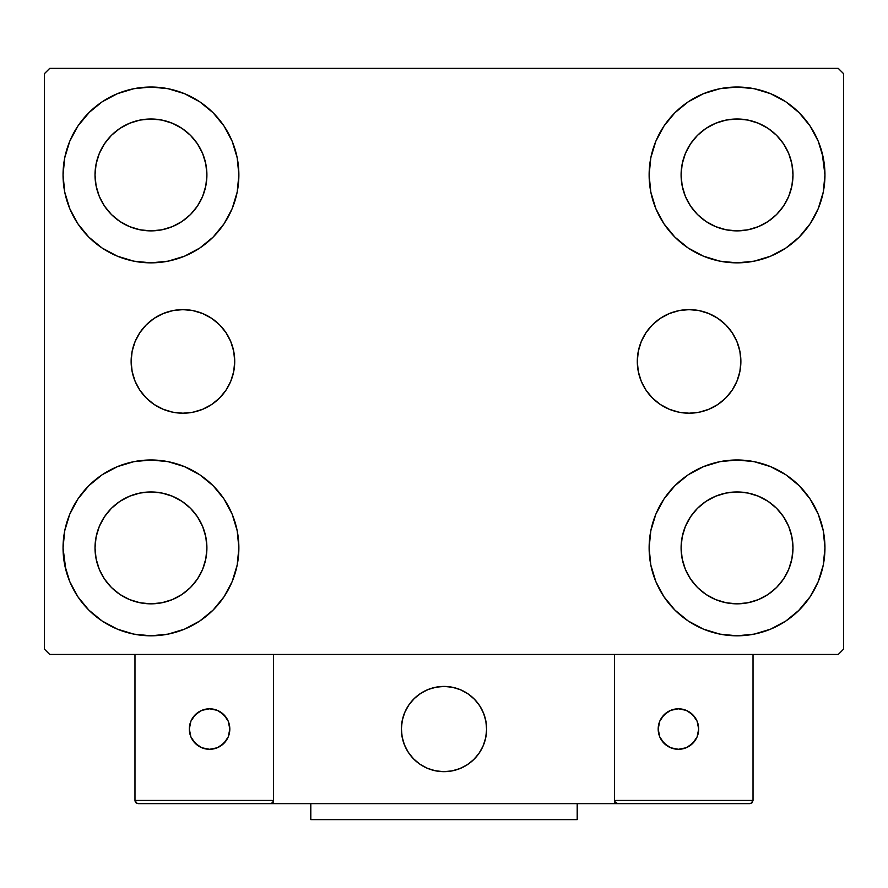 <?xml version="1.0" encoding="UTF-8"?>
<svg xmlns="http://www.w3.org/2000/svg" width="888" height="888" viewBox="0 0 888 888"><rect width="100%" height="100%" fill="white"/><g stroke="black" fill="none" stroke-linecap="round" stroke-linejoin="round"><path stroke-width="1.33" d="M637.295 361.416A51.793 51.793 0 0 1 689.088 309.623A51.793 51.793 0 0 1 740.881 361.416L739.882 371.517L736.929 381.23L732.145 390.187L725.707 398.035L717.859 404.473L708.902 409.257L699.189 412.21L689.088 413.209L678.987 412.21L669.275 409.257L660.317 404.473L652.469 398.035L646.031 390.187L641.247 381.23L638.294 371.517L637.295 361.416L638.294 351.315L641.247 341.603L646.031 332.645L652.469 324.797L660.317 318.359L669.275 313.575L678.987 310.622L689.088 309.623L699.189 310.622L708.902 313.575L717.859 318.359L725.707 324.797L732.145 332.645L736.929 341.603L739.882 351.315L740.881 361.416A51.793 51.793 0 0 1 689.088 413.209A51.793 51.793 0 0 1 637.295 361.416M131.135 361.416A51.793 51.793 0 0 1 182.928 309.623A51.793 51.793 0 0 1 234.721 361.416L233.722 371.517L230.769 381.23L225.985 390.187L219.547 398.035L211.699 404.473L202.742 409.257L193.029 412.21L182.928 413.209L172.827 412.21L163.114 409.257L154.157 404.473L146.309 398.035L139.871 390.187L135.087 381.23L132.134 371.517L131.135 361.416L132.134 351.315L135.087 341.603L139.871 332.645L146.309 324.797L154.157 318.359L163.114 313.575L172.827 310.622L182.928 309.623L193.029 310.622L202.742 313.575L211.699 318.359L219.547 324.797L225.985 332.645L230.769 341.603L233.722 351.315L234.721 361.416A51.793 51.793 0 0 1 182.928 413.209A51.793 51.793 0 0 1 131.135 361.416M65.845 569.918L63.048 547.896A87.912 87.912 0 0 1 150.96 459.984A87.912 87.912 0 0 1 238.872 547.896L237.185 565.046L232.179 581.54L224.054 596.736L213.12 610.056L199.8 620.99L184.604 629.115L168.109 634.121L150.96 635.808L133.811 634.121L117.316 629.115L102.12 620.99L88.8 610.056L77.867 596.736L69.741 581.54L64.735 565.046L63.048 547.896L64.735 530.746L69.741 514.252L77.867 499.056L88.8 485.736L102.12 474.803L117.316 466.677L133.811 461.671L150.96 459.984L168.109 461.671L184.604 466.677L199.8 474.803L213.12 485.736L224.054 499.056L232.179 514.252L237.185 530.746L238.872 547.896A87.912 87.912 0 0 1 150.96 635.808A87.912 87.912 0 0 1 63.048 547.896L64.735 530.746M822.155 152.914L824.952 174.936A87.912 87.912 0 0 1 737.04 262.848A87.912 87.912 0 0 1 649.128 174.936A87.912 87.912 0 0 1 737.04 87.024A87.912 87.912 0 0 1 824.952 174.936L823.265 192.086L818.259 208.58L810.134 223.776L799.2 237.096L785.88 248.03L770.684 256.155L754.19 261.161L737.04 262.848L719.89 261.161L703.396 256.155L688.2 248.03L674.88 237.096L663.947 223.776L655.821 208.58L650.815 192.086L649.128 174.936L650.815 157.787L655.821 141.292L663.947 126.096L674.88 112.776L688.2 101.843L703.396 93.717L719.89 88.711L737.04 87.024L754.19 88.711L770.684 93.717L785.88 101.843L799.2 112.776L810.134 126.096L818.259 141.292L823.265 157.787L824.952 174.936L823.265 192.086M823.265 530.746L824.952 547.896A87.912 87.912 0 0 1 737.04 635.808A87.912 87.912 0 0 1 649.128 547.896A87.912 87.912 0 0 1 737.04 459.984A87.912 87.912 0 0 1 824.952 547.896L823.265 565.046L818.259 581.54L810.134 596.736L799.2 610.056L785.88 620.99L770.684 629.115L754.19 634.121L737.04 635.808L719.89 634.121L703.396 629.115L688.2 620.99L674.88 610.056L663.947 596.736L655.821 581.54L650.815 565.046L649.128 547.896L650.815 530.746L655.821 514.252L663.947 499.056L674.88 485.736L688.2 474.803L703.396 466.677L719.89 461.671L737.04 459.984L754.19 461.671L770.684 466.677L785.88 474.803L799.2 485.736L810.134 499.056L818.259 514.252L823.265 530.746L824.952 547.896L823.265 565.046M64.735 192.086L63.048 174.936A87.912 87.912 0 0 1 150.96 87.024A87.912 87.912 0 0 1 238.872 174.936L237.185 192.086L232.179 208.58L224.054 223.776L213.12 237.096L199.8 248.03L184.604 256.155L168.109 261.161L150.96 262.848L133.811 261.161L117.316 256.155L102.12 248.03L88.8 237.096L77.867 223.776L69.741 208.58L64.735 192.086L63.048 174.936L64.735 157.787L69.741 141.292L77.867 126.096L88.8 112.776L102.12 101.843L117.316 93.717L133.811 88.711L150.96 87.024L168.109 88.711L184.604 93.717L199.8 101.843L213.12 112.776L224.054 126.096L232.179 141.292L237.185 157.787L238.872 174.936A87.912 87.912 0 0 1 150.96 262.848A87.912 87.912 0 0 1 63.048 174.936L64.735 157.787M104.44 206.016L111.4 214.496L104.44 206.016L99.278 196.348L96.093 185.847L95.016 174.936A55.944 55.944 0 0 1 150.96 118.992A55.944 55.944 0 0 1 206.904 174.936A55.944 55.944 0 0 1 150.96 230.88A55.944 55.944 0 0 1 95.016 174.936L96.093 164.025L99.278 153.524L96.093 164.025M690.52 578.976L697.48 587.456L690.52 578.976L685.358 569.308L682.173 558.807L681.096 547.896A55.944 55.944 0 0 1 737.04 491.952A55.944 55.944 0 0 1 792.984 547.896A55.944 55.944 0 0 1 737.04 603.84A55.944 55.944 0 0 1 681.096 547.896L682.173 536.985L685.358 526.484L682.173 536.985M690.52 206.016L697.48 214.496L690.52 206.016L685.358 196.348L682.173 185.847L681.096 174.936A55.944 55.944 0 0 1 737.04 118.992A55.944 55.944 0 0 1 792.984 174.936A55.944 55.944 0 0 1 737.04 230.88A55.944 55.944 0 0 1 681.096 174.936L682.173 164.025L685.358 153.524L682.173 164.025M104.44 578.976L111.4 587.456L104.44 578.976L99.278 569.308L96.093 558.807L95.016 547.896A55.944 55.944 0 0 1 150.96 491.952A55.944 55.944 0 0 1 206.904 547.896A55.944 55.944 0 0 1 150.96 603.84A55.944 55.944 0 0 1 95.016 547.896L96.093 536.985L99.278 526.484L96.093 536.985M838.272 68.376L49.728 68.376L44.4 73.704L44.4 649.128L49.728 654.456L838.272 654.456L843.6 649.128L843.6 73.704L838.272 68.376L49.728 68.376L44.4 73.704L44.4 649.128L49.728 654.456L838.272 654.456L843.6 649.128L843.6 73.704L838.272 68.376M88.8 485.736L102.12 474.803M213.12 610.056L199.8 620.99L187.856 627.694M674.88 112.776L688.2 101.843L700.144 95.138M799.2 237.096L785.88 248.03M785.88 474.803L799.2 485.736M102.12 248.03L88.8 237.096M77.867 126.096L89.721 111.855M199.8 101.843L213.12 112.776M111.4 214.496L119.88 221.456L111.4 214.496M129.548 226.618L140.049 229.803L129.548 226.618L119.88 221.456M182.04 221.456L190.52 214.496L197.48 206.016L190.52 214.496L182.04 221.456L172.372 226.618L161.871 229.803L150.96 230.88L140.049 229.803M202.642 196.348L205.827 185.847L202.642 196.348L197.48 206.016M197.48 143.856L190.52 135.376L182.04 128.416L190.52 135.376L197.48 143.856L202.642 153.524L205.827 164.025L206.904 174.936L205.827 185.847M172.372 123.254L161.871 120.069L172.372 123.254L182.04 128.416M119.88 128.416L111.4 135.376L104.44 143.856L111.4 135.376L119.88 128.416L129.548 123.254L140.049 120.069L150.96 118.992L161.871 120.069M810.134 596.736L798.279 610.977M688.2 620.99L674.88 610.056M697.48 587.456L705.96 594.416L697.48 587.456M715.628 599.578L726.129 602.763L715.628 599.578L705.96 594.416M768.12 594.416L776.6 587.456L783.56 578.976L776.6 587.456L768.12 594.416L758.452 599.578L747.951 602.763L737.04 603.84L726.129 602.763M788.722 569.308L791.907 558.807L788.722 569.308L783.56 578.976M783.56 516.816L776.6 508.336L768.12 501.376L776.6 508.336L783.56 516.816L788.722 526.484L791.907 536.985L792.984 547.896L791.907 558.807M758.452 496.214L747.951 493.029L758.452 496.214L768.12 501.376M705.96 501.376L697.48 508.336L690.52 516.816L697.48 508.336L705.96 501.376L715.628 496.214L726.129 493.029L737.04 491.952L747.951 493.029M810.134 126.096L801.143 114.774M697.48 214.496L705.96 221.456L697.48 214.496M715.628 226.618L726.129 229.803L715.628 226.618L705.96 221.456M768.12 221.456L776.6 214.496L783.56 206.016L776.6 214.496L768.12 221.456L758.452 226.618L747.951 229.803L737.04 230.88L726.129 229.803M788.722 196.348L791.907 185.847L788.722 196.348L783.56 206.016M783.56 143.856L776.6 135.376L768.12 128.416L776.6 135.376L783.56 143.856L788.722 153.524L791.907 164.025L792.984 174.936L791.907 185.847M758.452 123.254L747.951 120.069L758.452 123.254L768.12 128.416M705.96 128.416L697.48 135.376L690.52 143.856L697.48 135.376L705.96 128.416L715.628 123.254L726.129 120.069L737.04 118.992L747.951 120.069M77.867 596.736L86.858 608.058M111.4 587.456L119.88 594.416L111.4 587.456M129.548 599.578L140.049 602.763L129.548 599.578L119.88 594.416M182.04 594.416L190.52 587.456L197.48 578.976L190.52 587.456L182.04 594.416L172.372 599.578L161.871 602.763L150.96 603.84L140.049 602.763M202.642 569.308L205.827 558.807L202.642 569.308L197.48 578.976M197.48 516.816L190.52 508.336L182.04 501.376L190.52 508.336L197.48 516.816L202.642 526.484L205.827 536.985L206.904 547.896L205.827 558.807M172.372 496.214L161.871 493.029L172.372 496.214L182.04 501.376M119.88 501.376L111.4 508.336L104.44 516.816L111.4 508.336L119.88 501.376L129.548 496.214L140.049 493.029L150.96 491.952L161.871 493.029M102.12 101.843L99.745 103.485M88.8 112.776L86.858 114.774M99.278 153.524L104.44 143.856M785.88 620.99L788.255 619.347M799.2 610.056L801.143 608.058M685.358 526.484L690.52 516.816M799.2 112.776L798.279 111.855M655.821 141.292L653.79 146.687M810.134 223.776L811.754 221.256M685.358 153.524L690.52 143.856M77.867 499.056L76.246 501.576M88.8 610.056L89.721 610.977M232.179 581.54L234.21 576.145M99.278 526.484L104.44 516.816M172.827 310.622L182.928 309.623M202.742 313.575L211.699 318.359M193.029 412.21L182.928 413.209M172.827 412.21L170.918 411.788M678.987 412.21L689.088 413.209M699.189 412.21L701.098 411.788M699.189 310.622L689.088 309.623M669.275 313.575L660.317 318.359M646.031 332.645L645.11 334.066M401.376 729.048A42.624 42.624 0 0 1 444 686.424A42.624 42.624 0 0 1 486.624 729.048L485.803 720.734L483.383 712.731L479.442 705.372L474.137 698.912L467.676 693.606L460.317 689.665L452.314 687.245L444 686.424L435.686 687.245L427.683 689.665L420.324 693.606L413.864 698.912L408.558 705.372L404.617 712.731L402.197 720.734L401.376 729.048L402.197 737.362L404.617 745.365L408.558 752.724L413.864 759.185L420.324 764.49L427.683 768.431L435.686 770.851L444 771.672L452.314 770.851L460.317 768.431L467.676 764.49L474.137 759.185L479.442 752.724L483.383 745.365L485.803 737.362L486.624 729.048A42.624 42.624 0 0 1 444 771.672A42.624 42.624 0 0 1 401.376 729.048M753.024 800.443L614.496 800.443L614.496 654.456L614.496 800.443L753.024 800.443L752.092 802.708L753.024 800.443L753.024 654.456L753.024 800.443L751.048 803.396L614.496 803.64L614.496 654.456L614.496 803.64L273.504 803.64L273.504 654.456L614.496 654.456L273.504 654.456L273.504 803.64L138.173 803.64L270.307 803.64L272.572 802.708L273.504 800.443L134.976 800.443L134.976 654.456L134.976 800.443L135.908 802.708L138.173 803.64L135.908 802.708L136.952 803.396L134.976 800.443L135.22 801.664M614.496 800.443L615.428 802.708L614.74 801.664L617.693 803.64L270.307 803.64L272.572 802.708L270.329 803.64M401.531 732.678L402.086 736.829M403.052 740.892L404.417 744.854M406.149 748.651L408.258 752.269M410.711 755.666L413.475 758.796M423.421 766.377L427.184 768.22M439.283 771.406L443.456 771.672M447.63 771.517L451.781 770.962M455.844 769.996L459.806 768.631M463.614 766.899L467.221 764.79M470.618 762.337L473.748 759.573L470.618 762.337M476.601 756.509L479.132 753.179M481.329 749.627L483.172 745.865M486.358 733.765L486.624 729.592M486.469 725.418L485.914 721.267M484.948 717.204L483.583 713.242M481.851 709.445L479.742 705.827M477.289 702.43L474.525 699.3M464.579 691.719L460.817 689.876M448.718 686.69L444.544 686.424M440.37 686.579L436.219 687.134M432.156 688.1L428.194 689.465M424.386 691.197L420.779 693.306M417.382 695.759L414.252 698.523M411.399 701.587L408.869 704.917M406.671 708.469L404.828 712.231M401.642 724.331L401.376 728.504M436.763 687.046A42.624 42.624 0 0 1 486.002 721.811A42.624 42.624 0 0 1 451.237 771.05A42.624 42.624 0 0 1 401.998 736.285A42.624 42.624 0 0 1 436.763 687.046L428.704 689.266L421.234 693.006L414.641 698.146L409.179 704.462L405.05 711.732L402.419 719.657L401.387 727.949L401.998 736.285L404.218 744.344L407.958 751.814L413.098 758.408L419.414 763.869L426.684 767.998L434.609 770.629L442.901 771.661L451.237 771.05L459.296 768.83L466.766 765.09L473.36 759.95L478.821 753.635L482.95 746.364L485.581 738.439L486.613 730.147L486.002 721.811L483.782 713.752L480.042 706.282L474.902 699.689L468.587 694.227L461.316 690.098L453.391 687.467L445.099 686.435L436.763 687.046M614.496 654.456L753.024 654.456L614.496 654.456M615.428 802.708L614.74 801.664L617.693 803.64L615.428 802.708L617.693 803.64L749.827 803.64L752.092 802.708M273.26 801.664L273.504 800.443L273.26 801.664L273.504 800.443L134.976 800.443M272.572 802.708L270.307 803.64M698.678 729.048A20.246 20.246 0 0 1 678.432 749.294A20.246 20.246 0 0 1 658.186 729.048A20.246 20.246 0 0 1 678.432 708.802A20.246 20.246 0 0 1 698.678 729.048L697.135 721.3L692.751 714.729L686.18 710.345L678.432 708.802L670.684 710.345L664.113 714.729L659.729 721.3L658.186 729.048L659.729 736.796L664.113 743.367L670.684 747.752L678.432 749.294L686.18 747.752L692.751 743.367L697.135 736.796L698.678 729.048M661.593 740.292L667.188 745.887M689.676 745.887L695.271 740.292M695.271 717.804L689.676 712.209M667.188 712.209L661.593 717.804M209.568 708.802A20.246 20.246 0 0 1 229.814 729.048A20.246 20.246 0 0 1 209.568 749.294A20.246 20.246 0 0 1 189.322 729.048A20.246 20.246 0 0 1 209.568 708.802L201.82 710.345L195.249 714.729L190.864 721.3L189.322 729.048L190.864 736.796L195.249 743.367L201.82 747.752L209.568 749.294L217.316 747.752L223.887 743.367L228.272 736.796L229.814 729.048L228.272 721.3L223.887 714.729L217.316 710.345L209.568 708.802M220.812 745.887L226.407 740.292M226.407 717.804L220.812 712.209M198.324 712.209L192.729 717.804M192.729 740.292L198.324 745.887M577.2 803.64L577.2 819.624L310.8 819.624L310.8 803.64L310.8 819.624L577.2 819.624L577.2 803.64"/></g></svg>
